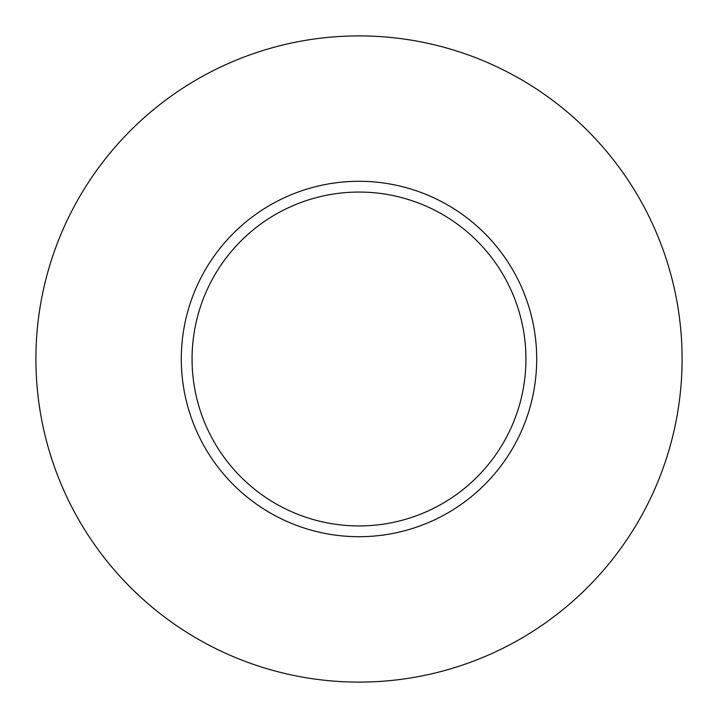 <?xml version="1.0" encoding="UTF-8"?>
<svg xmlns="http://www.w3.org/2000/svg" width="718" height="718" viewBox="0 0 718 718"><rect width="100%" height="100%" fill="white"/><g stroke="black" fill="none" stroke-linecap="round" stroke-linejoin="round"><path stroke-width="1.08" d="M525.935 359A166.935 166.935 0 0 0 359 192.065A166.935 166.935 0 0 0 192.065 359A166.935 166.935 0 0 0 359 525.935A166.935 166.935 0 0 0 525.935 359M682.1 359A323.1 323.1 0 0 0 359 35.9A323.1 323.1 0 0 0 35.9 359A323.1 323.1 0 0 0 359 682.1A323.1 323.1 0 0 0 682.1 359M536.705 359A177.705 177.705 0 0 1 359 536.705A177.705 177.705 0 0 1 181.295 359A177.705 177.705 0 0 1 359 181.295A177.705 177.705 0 0 1 536.705 359"/></g></svg>
